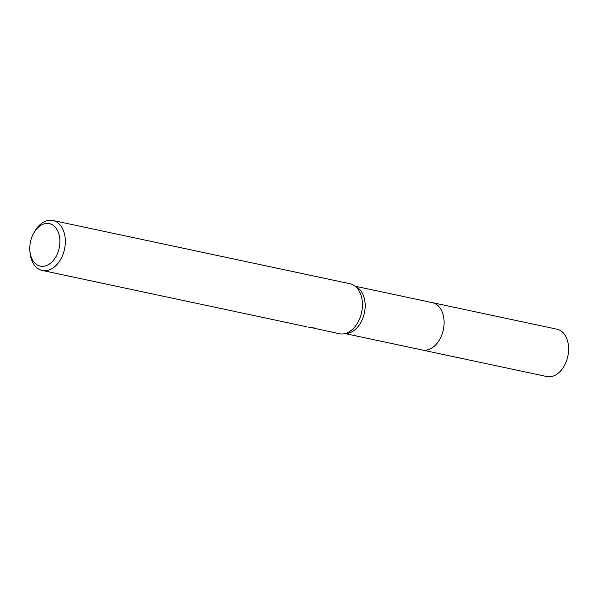 <?xml version="1.0" encoding="UTF-8"?>
<svg xmlns="http://www.w3.org/2000/svg" width="597" height="597" viewBox="0 0 597 597"><rect width="100%" height="100%" fill="white"/><g stroke="black" fill="none" stroke-linecap="round" stroke-linejoin="round"><path stroke-width="0.9" d="M431.825 302.537A24.223 16.395 102 0 1 432.347 302.634A24.208 16.388 102 0 1 434.146 303.194A24.208 16.388 102 0 1 443.004 331.096A24.208 16.388 102 0 1 422.251 350.006L345.305 333.619M431.974 302.567A24.216 16.395 102 0 1 434.153 303.194A24.216 16.395 102 0 1 442.944 331.365A24.216 16.395 102 0 1 421.892 349.932M33.402 233.718A21.716 14.701 102 0 1 50.999 224.129A21.716 14.701 102 0 1 58.61 250.367A21.716 14.701 102 0 1 38.701 265.635A21.716 14.701 102 0 1 29.85 250.412A21.716 14.701 102 0 1 33.402 233.718L34.148 232.337A25.552 17.298 102 0 1 52.932 220.48L350.029 283.747A25.552 17.298 102 0 1 351.932 284.329A25.552 17.298 102 0 1 353.954 285.359A25.552 17.298 102 0 1 361.618 312.343A25.552 17.298 102 0 1 343.618 333.857A25.552 17.298 102 0 1 339.38 333.73L313.291 328.037M52.932 220.48A25.552 17.298 102 0 1 54.842 221.062A25.552 17.298 102 0 1 64.192 250.501A25.552 17.298 102 0 1 42.29 270.463A25.552 17.298 102 0 1 40.38 269.881A25.552 17.298 102 0 1 29.962 251.979L29.85 250.412M305.388 326.387L304.06 326.208A25.552 17.298 -78 0 0 305.895 326.417L306.888 326.649M307.918 327.029L315.514 328.193L314.671 328.469M353.954 285.359L357.148 287.366A24.208 16.388 102 0 1 364.409 312.932A24.208 16.388 102 0 1 347.357 333.327L343.618 333.857M422.258 350.021A24.223 16.395 102 0 0 442.653 332.439A24.223 16.395 102 0 0 432.347 302.634L556.852 329.163A24.208 16.388 102 0 1 567.15 358.954A24.208 16.388 102 0 1 546.77 376.52L422.258 350.021A24.223 16.395 102 0 1 421.736 349.894M432.332 302.649L355.387 286.262M304.925 326.395L42.29 270.463"/></g></svg>
